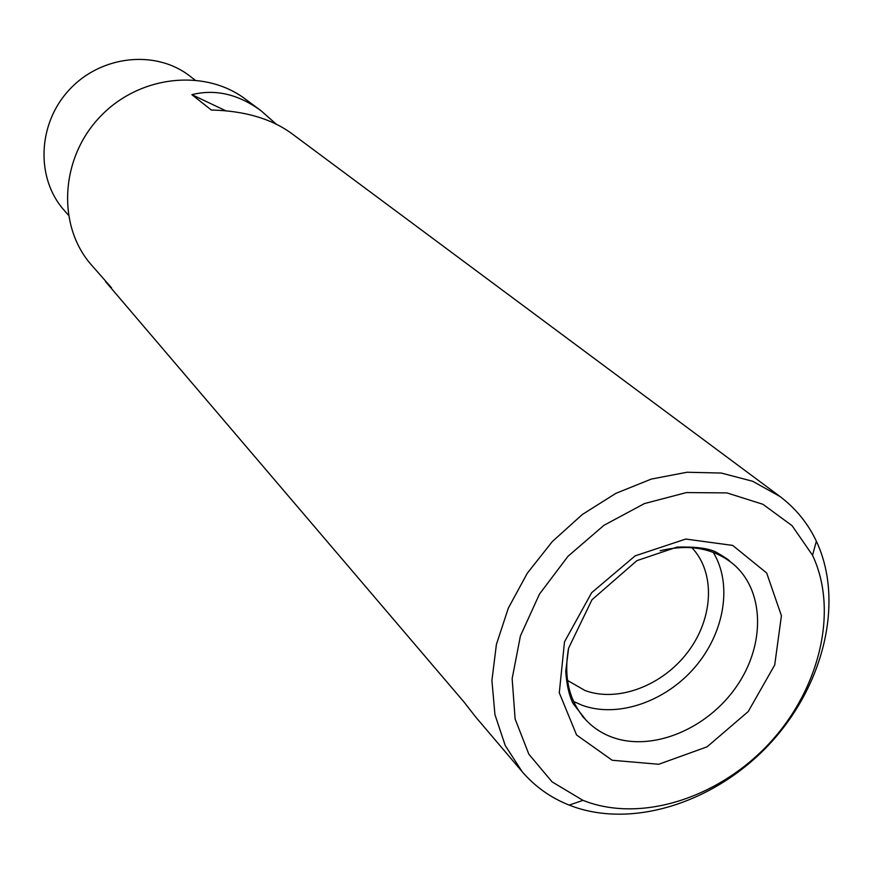 <?xml version="1.0" encoding="UTF-8"?>
<svg xmlns="http://www.w3.org/2000/svg" width="873" height="873" viewBox="0 0 873 873"><rect width="100%" height="100%" fill="white"/><g stroke="black" fill="none" stroke-linecap="round" stroke-linejoin="round"><path stroke-width="1.31" d="M276.141 124.075L260.951 110.675L245.477 99.173C204.391 68.061 138.338 75.536 99.489 117.408C60.248 158.908 57.094 225.31 90.825 264.268L111.558 287.85M522.119 771.634C534.985 786.606 550.667 797.758 569.185 805.102L575.252 807.329C637.65 828.204 718.905 799.984 771.667 741.734C824.505 683.559 844.169 600.438 816.375 541.227C807.831 523.233 795.674 508.304 779.905 496.442L752.701 481.285L721.284 473.046L686.964 472.249L651.269 479.091L615.825 493.376L582.302 514.513L552.303 541.576L527.259 573.277L508.348 608.099L496.41 644.405L491.914 680.482L494.947 714.671L505.216 745.477L522.119 771.634L475.61 716.919L464.13 702.165L105.633 281.695M260.951 110.675C238.373 94.186 215.347 88.839 191.874 94.666L211.31 110.02C244.287 110.816 270.936 118.542 291.276 133.22L779.905 496.442M194.897 79.945L189.79 76.027C155.994 49.608 101.388 55.163 69.622 89.428C37.506 123.366 35.52 178.212 64.089 210.207L68.334 215.053M588.577 802.418C646.326 821.919 721.916 795.729 771.034 741.515C820.216 687.357 838.429 610.063 812.534 555.283L792.062 525.666L762.915 504.288L726.914 492.896L686.451 492.568L644.416 503.59L603.898 525.339L568.007 556.287L539.459 594.12L520.406 635.97L512.156 678.637L515.114 718.992L528.842 754.174L552.074 781.859L582.968 800.355L588.577 802.418M573.572 701.477L582.182 705.286C617.713 718.25 665.291 701.837 694.864 667.288C724.546 632.827 732.742 584.19 713.252 552.369M567.494 680.438L585.041 690.521C617.997 702.743 662.814 685.556 688.055 651.727C713.503 618.04 715.609 572.535 691.853 547.677M191.874 94.666L225.758 110.773M612.224 760.263L658.744 764.268L707.065 746.83L748.226 711.55L774.7 665.008L781.422 615.727L766.68 573.004L732.698 545.418L685.72 539.056L635.14 555.861L591.643 592.702L564.504 641.841L559.287 692.78L576.573 734.979L612.224 760.263M568.498 648.584C563.456 677.677 569.261 701.488 585.936 720.029C593.334 727.842 602.206 733.626 612.562 737.369C652.535 751.828 707.163 729.053 736.277 686.844C765.708 644.831 764.781 589.875 732.567 563.489C712.979 548.058 688.841 543.824 660.141 550.754M812.534 555.283L816.375 541.227M582.968 800.355L569.185 805.102M728.519 560.15L729.752 561.164C728.922 559.931 724.241 556.854 715.707 551.932C708.112 548.233 695.224 546.618 677.066 547.087L636.93 560.619L591.981 599.74L568.607 648.137L565.759 671.206C566.621 684.519 569.043 695.268 573.026 703.452L585.936 720.029L582.346 716.198"/></g></svg>
